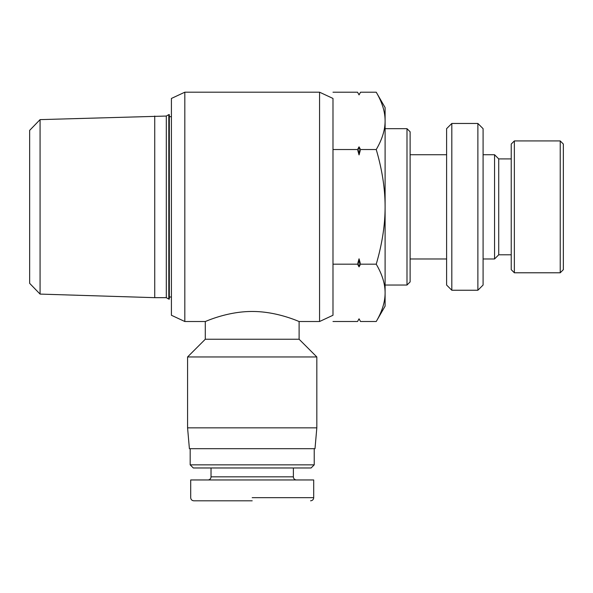 <?xml version="1.0" encoding="UTF-8"?>
<svg xmlns="http://www.w3.org/2000/svg" width="593" height="593" viewBox="0 0 593 593"><rect width="100%" height="100%" fill="white"/><g stroke="black" fill="none" stroke-linecap="round" stroke-linejoin="round"><path stroke-width="0.89" d="M169.331 114.605L168.805 114.605L168.805 299.109L169.331 299.109L169.331 114.605M169.331 116.688L171.414 116.688M169.331 297.019L171.414 297.019M40.072 119.623L29.65 130.371L29.65 283.343L40.072 294.091L40.072 119.623L166.307 116.05L166.307 297.664L168.805 299.109M154.736 116.05L154.736 297.664L166.307 297.664M166.307 116.05L168.805 114.605M40.072 294.091L154.736 297.664M385.102 128.674L406.991 128.674L406.991 285.033L385.102 285.033M406.991 285.033L410.119 281.905L410.119 131.802L406.991 128.674M446.603 258.978L410.119 258.978M446.603 154.736L410.119 154.736M477.876 290.244L477.876 123.463L483.087 128.674L483.087 285.033L477.876 290.244L451.814 290.244L451.814 123.463L446.603 128.674L446.603 285.033L451.814 290.244M477.876 123.463L451.814 123.463M511.233 254.805L498.72 254.805L498.72 158.909L511.233 158.909M514.361 140.926L511.233 144.055L511.233 269.659L514.361 272.787L514.361 140.926L560.222 140.926L560.222 272.787L514.361 272.787M560.222 140.926L563.35 144.055L563.35 269.659L560.222 272.787M483.087 154.736L494.555 154.736L494.555 258.978L483.087 258.978M494.555 154.736L498.72 158.909M494.555 258.978L498.72 254.805M376.236 321.502C382.174 311.377 385.124 301.822 385.102 292.838L385.102 306.144L376.236 321.502L360.537 321.502L359.047 318.812L357.549 321.502L359.047 318.812L357.549 321.502L332.984 321.502M376.236 264.181C382.174 243.923 385.124 224.814 385.102 206.853L385.102 292.838C385.124 283.862 382.174 274.307 376.236 264.181L360.537 264.181L359.047 266.865L357.549 264.181L359.047 258.807L359.047 266.865M376.236 149.532C382.174 139.407 385.124 129.852 385.102 120.868L385.102 206.853C385.124 188.893 382.174 169.783 376.236 149.532L360.537 149.532L359.047 154.906L357.549 149.532L332.984 149.532M376.236 92.212L385.102 107.57L385.102 120.868C385.124 111.892 382.174 102.337 376.236 92.212L360.537 92.212L359.047 94.895L357.549 92.212L332.984 92.212M357.549 149.532L359.047 146.842L360.537 149.532M359.047 94.895L357.549 92.212L359.047 94.895L360.537 92.212L359.039 94.798M359.047 146.842L359.047 154.906M359.047 258.807L360.537 264.181M359.047 318.812L360.537 321.502L359.039 318.908M357.549 264.181L332.984 264.181M184.823 321.517L184.823 92.197L171.414 98.445L171.414 315.261L184.823 321.517L205.289 321.517L205.289 339.24L299.109 339.24L316.825 356.956L316.825 427.842L187.573 427.842L189.397 448.686L315.002 448.686L316.825 427.842M252.195 311.481C277.48 311.362 299.554 321.88 299.109 321.517C299.554 321.88 277.48 311.362 252.195 311.481C226.919 311.362 204.844 321.88 205.289 321.517C204.844 321.88 226.919 311.362 252.195 311.481M205.289 339.24L187.573 356.956L316.825 356.956M319.568 92.197L319.568 321.517L332.984 315.261L332.984 98.445L319.568 92.197L184.823 92.197M314.223 464.845L190.175 464.845L193.303 467.973L311.095 467.973L314.223 464.845L314.223 448.686M190.175 464.845L190.175 448.686M252.195 497.683L313.697 497.683L252.195 497.683M310.569 500.803C312.467 500.618 313.512 499.58 313.697 497.683L313.697 479.959L190.701 479.959L190.701 497.683C190.879 499.58 191.924 500.618 193.822 500.803M211.026 467.973L211.026 476.831A3.128 3.128 0 0 1 207.898 479.959M293.372 467.973L293.372 476.831A3.128 3.128 0 0 0 296.5 479.959M252.195 500.803L193.822 500.803L252.195 500.803M293.372 476.831L211.026 476.831M319.568 321.517L299.109 321.517L299.109 339.24M187.573 356.956L187.573 427.842"/></g></svg>
